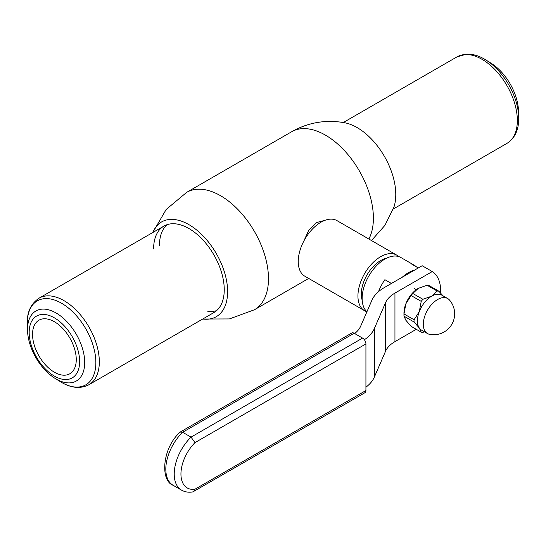 <?xml version="1.0" encoding="UTF-8"?>
<svg xmlns="http://www.w3.org/2000/svg" width="546" height="546" viewBox="0 0 546 546"><rect width="100%" height="100%" fill="white"/><g stroke="black" fill="none" stroke-linecap="round" stroke-linejoin="round"><path stroke-width="0.82" d="M325.082 220.277L316.489 222.563L308.743 230.221L303.699 241.346M308.688 278.44L254.45 309.753A67.779 39.135 60 0 0 268.482 278.726A67.779 39.135 60 0 0 238.895 210.517A67.779 39.135 60 0 0 186.671 192.356L291.584 131.784C308.367 122.324 326.194 119.342 345.072 122.836A54.696 31.579 60 0 1 395.775 194.553A54.696 31.579 60 0 1 393.857 207.33L384.882 225.409L371.478 240.54M152.805 232.5A54.696 31.579 60 0 1 195.959 229.45A54.696 31.579 60 0 1 227.614 291.646A54.696 31.579 60 0 1 202.75 319M216.653 310.585A49.945 28.836 60 0 1 207.814 311.37M153.617 248.921A49.945 28.836 60 0 1 163.964 226.064A49.945 28.836 60 0 1 202.45 239.441A49.945 28.836 60 0 1 224.249 289.701A49.945 28.836 60 0 1 213.902 312.565L88.978 384.691C80.296 389.141 70.693 388.104 60.176 381.579A48.485 27.989 -120 0 0 95.864 362.633A48.485 27.989 -120 0 0 61.582 303.255A48.485 27.989 -120 0 0 27.3 323.048A48.485 27.989 -120 0 0 27.327 324.686L27.546 330.862A40.431 23.342 60 0 1 27.518 329.491A40.431 23.342 60 0 1 56.108 312.988A40.431 23.342 60 0 1 84.698 362.503A40.431 23.342 60 0 1 54.934 378.303A40.431 23.342 60 0 1 27.546 330.862M159.452 245.557A49.945 28.836 60 0 1 161.95 231.934A49.945 28.836 60 0 1 167.049 224.672M414.394 288.663L416.216 289.714M437.155 291.052A22.591 13.043 -60 0 1 438.834 291.202L428.747 285.374A22.591 13.043 120 0 0 427.068 285.224L437.155 291.052L431.702 296.144A20.216 11.671 120 0 0 419.321 311.541A20.216 11.671 120 0 0 419.321 328.044A20.216 11.671 120 0 0 421.594 330.153L427.484 333.551A20.216 11.671 120 0 0 429.613 334.35A20.946 20.946 0 0 0 449.447 299.986A20.216 11.671 120 0 0 447.7 298.539A20.216 11.671 120 0 0 437.592 299.542A20.216 11.671 120 0 0 423.293 324.297A20.216 11.671 120 0 0 427.484 333.551M403.958 315.076A22.591 13.043 120 0 0 403.985 316.175L414.073 322.004A22.591 13.043 -60 0 1 414.073 319.765L403.985 313.936A22.591 13.043 120 0 0 403.958 315.076L403.958 313.131A20.216 11.671 -60 0 1 405.869 303.774A20.216 11.671 -60 0 1 418.25 288.377L427.068 285.224M403.985 316.175L405.869 320.277L411.118 326.324L421.212 332.152A22.591 13.043 -60 0 0 422.884 332.302L424.604 331.893M421.212 301.378L411.118 295.55A22.591 13.043 120 0 1 412.796 293.468L422.884 299.29A22.591 13.043 -60 0 0 421.212 301.378L419.321 311.541L414.073 319.765M403.985 313.936L405.869 303.774L411.118 295.55M412.796 293.468L418.25 288.377M414.073 322.004L419.321 328.044L421.212 332.152M447.7 298.539L441.81 295.14A20.216 11.671 120 0 0 431.702 296.144L422.884 299.29M443.018 295.836L438.834 291.202M180.419 431.941L351.774 333.005A4.757 2.744 60 0 1 354.156 333.244L182.63 432.268L180.2 432.104C162.169 447.904 160.019 480.746 173.102 485.278A35.197 20.318 120 0 1 182.63 432.268L191.039 437.128L362.564 338.097L354.156 333.244M362.564 338.097A4.757 2.744 60 0 1 365.929 343.919L194.983 442.615L191.039 437.128A35.197 20.318 -60 0 0 181.511 490.131L173.102 485.278M194.983 442.615A30.44 17.574 120 0 0 180.944 474.017A30.44 17.574 120 0 0 194.983 489.216L365.929 390.527L365.929 343.919M365.929 390.527A4.757 2.744 60 0 1 364.94 392.704L192.888 491.891C188.759 492.635 184.964 492.048 181.511 490.131M194.983 489.216L193.584 491.639M362.203 300.28A27.348 15.793 -60 0 1 380.733 260.524A27.348 15.793 -60 0 1 386.466 258.251M366.83 311.684A32.105 18.537 -60 0 1 364.585 310.708A32.105 18.537 -60 0 1 359.684 284.91A32.105 18.537 -60 0 1 380.746 256.627A32.105 18.537 -60 0 1 396.689 255.098A32.105 18.537 -60 0 1 398.655 256.552M364.585 310.708L304.886 276.242A32.105 18.537 -60 0 1 299.986 250.443A32.105 18.537 -60 0 1 321.048 222.161A32.105 18.537 -60 0 1 336.991 220.632L396.689 255.098M402.265 277.218A32.105 18.537 -60 0 1 408.497 272.645A32.105 18.537 -60 0 1 414.51 270.147M366.919 311.766A32.105 18.537 -60 0 1 364.475 285.51A32.105 18.537 -60 0 1 384.95 259.057A32.105 18.537 -60 0 1 400.894 257.528L414.353 265.295A32.105 18.537 120 0 0 411.882 264.25L418.297 267.956M391.393 283.49L384.889 279.689A32.105 18.537 120 0 0 378.514 291.666M384.889 279.689L391.434 283.47M416.482 266.912A32.105 18.537 120 0 0 414.353 265.295M364.373 339.748A47.563 27.464 0 0 0 374.344 328.576L385.565 302.655A35.674 20.598 180 0 1 394.949 293.086L432.255 271.553A43.107 24.884 -60 0 1 440.608 293.065M394.949 293.086L394.949 341.632L416.291 329.313M374.344 328.576L374.344 377.122L385.565 351.201L385.565 302.655M432.255 271.553L422.167 265.725L384.398 287.53A47.563 27.464 0 0 0 371.887 300.286L360.66 326.215A35.674 20.598 180 0 1 354.654 333.524M394.949 341.632A35.674 20.598 0 0 0 385.565 351.201M374.344 377.122A47.563 27.464 180 0 1 365.929 387.189M29.177 332.418A35.674 20.598 60 0 1 54.402 317.854A35.674 20.598 60 0 1 79.627 361.548A35.674 20.598 60 0 1 54.402 376.112A35.674 20.598 60 0 1 29.177 332.418M76.263 359.602A30.917 17.847 60 0 1 69.861 373.757A30.917 17.847 60 0 1 46.035 365.472A30.917 17.847 60 0 1 32.542 334.364A30.917 17.847 60 0 1 38.943 320.209A30.917 17.847 60 0 1 62.77 328.494A30.917 17.847 60 0 1 76.263 359.602M518.482 110.674A40.431 23.342 -120 0 0 491.093 63.234L485.858 59.958A48.485 27.989 60 0 1 518.7 116.851L518.482 110.674M291.584 131.784A67.779 39.135 60 0 1 343.816 149.945A67.779 39.135 60 0 1 373.396 218.154A67.779 39.135 60 0 1 368.864 239.032M27.327 324.686L27.3 322.993C27.041 312.005 30.951 303.733 39.039 298.184A49.945 28.836 60 0 1 77.518 311.568A49.945 28.836 60 0 1 99.324 361.827A49.945 28.836 60 0 1 88.978 384.691M393.27 209.009L506.995 143.352A49.945 28.836 -120 0 0 510.401 92.206A49.945 28.836 -120 0 0 465.41 54.525A49.945 28.836 -120 0 0 457.05 56.845L466.81 54.109C473.068 53.965 479.422 55.917 485.858 59.958M186.671 192.356L166.175 209.48L152.764 232.528M254.45 309.753L229.368 318.939L202.702 319.028M39.039 298.184L163.964 226.064M54.934 378.303L60.176 381.579M457.05 56.845L343.325 122.509M506.995 143.352C515.192 138.056 519.096 129.225 518.7 116.851"/></g></svg>
